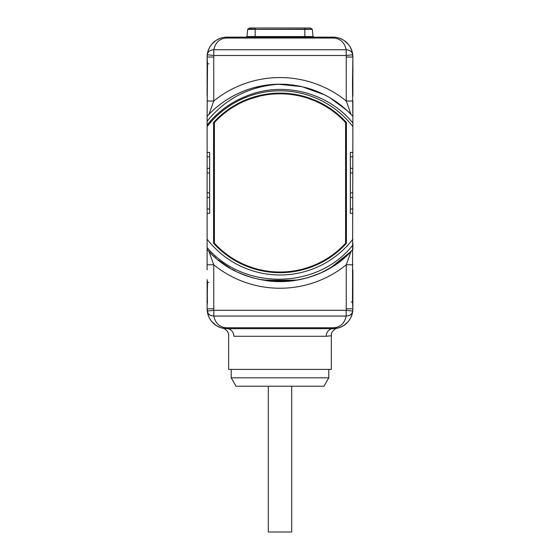 <?xml version="1.0" encoding="UTF-8"?>
<svg xmlns="http://www.w3.org/2000/svg" width="560" height="560" viewBox="0 0 560 560"><rect width="100%" height="100%" fill="white"/><g stroke="black" fill="none" stroke-linecap="round" stroke-linejoin="round"><path stroke-width="0.84" d="M211.869 254.345L208.978 251.468L213.745 264.803L213.745 308.791A13.251 13.251 0 0 0 213.829 310.303L213.829 316.043L346.171 316.043C343.875 326.746 336.182 327.705 333.004 327.775L226.996 327.775C223.818 327.705 216.125 326.746 213.829 316.043C210.112 315.882 207.921 314.216 207.249 311.059L213.829 310.303L346.171 310.303L346.171 316.043C349.888 315.882 352.079 314.216 352.751 311.059A19.873 19.873 0 0 0 352.877 308.791L352.499 301.973L352.877 126.602A92.092 92.092 0 0 0 207.123 126.602L207.123 121.24C225.659 98.329 249.963 85.974 280.042 84.182L287.392 84.462M207.123 247.254L207.123 264.803L213.745 264.803A105.343 105.343 0 0 0 346.255 264.803L352.877 264.803M352.877 118.552L352.499 83.335L352.877 57.022L352.877 95.963M352.877 118.937L352.877 124.992M349.958 113.253L352.877 116.312L352.877 124.187L352.877 116.312L352.877 124.187L352.877 116.312L352.877 124.187L352.877 116.312L348.187 111.517M212.212 119.105L207.123 124.992A93.086 93.086 0 0 1 245.497 96.446C281.869 80.822 327.6 91.973 352.877 122.976L352.877 126.602M342.412 259.392L352.877 249.494L352.877 243.068L352.877 249.494C316.288 291.97 243.705 291.97 207.123 249.494L207.123 240.814L207.123 249.494L207.123 240.814L207.123 249.494L207.123 240.814L207.123 249.494L211.12 253.624M352.877 243.068L352.877 245.007C318.241 289.331 244.111 291.025 207.123 247.618L207.123 239.204A92.092 92.092 0 0 0 352.877 239.204M352.877 269.857L352.877 308.784A1.659 1.435 180 0 1 352.877 308.791L352.359 313.306M352.233 313.81L352.065 314.412M352.814 310.422L352.877 308.791L346.255 308.791L346.255 264.803L351.022 251.468L331.275 267.26M346.255 308.791A13.251 13.251 0 0 1 346.171 310.303L352.751 311.059C350.567 324.583 339.535 328.881 333.004 328.664C338.695 328.132 338.695 328.132 333.004 328.664L226.996 328.664C221.305 328.132 221.305 328.132 226.996 328.664C220.458 328.881 209.433 324.583 207.249 311.059A19.873 19.873 0 0 1 207.123 308.791L207.123 304.843L207.123 308.791A19.873 19.873 0 0 0 207.249 311.059C207.62 314.664 209.055 318.08 211.554 321.3L215.845 325.241C219.681 327.628 223.398 328.769 226.996 328.664L333.004 328.664A7.616 6.846 -90 0 0 326.158 336.28L326.179 336.28C333.046 335.545 333.046 335.545 326.158 336.28L233.842 336.28C226.954 335.545 226.954 335.545 233.842 336.28A7.616 6.846 -90 0 0 226.996 328.664A7.616 6.846 90 0 1 233.611 334.306M335.552 328.503L333.004 328.664L333.004 327.775M348.348 111.671L351.022 114.338L346.255 101.003A105.343 105.343 0 0 0 213.745 101.003L213.745 57.022A13.251 13.251 0 0 1 213.829 55.503L207.249 54.747C209.433 41.223 220.465 36.925 226.996 37.142L333.004 37.142C339.542 36.925 350.567 41.223 352.751 54.747C352.079 51.59 349.888 49.931 346.171 49.763L213.829 49.763C216.125 39.06 223.818 38.101 226.996 38.031L333.004 38.031C336.182 38.101 343.875 39.06 346.171 49.763L346.171 55.503L213.829 55.503L213.829 49.763C210.112 49.931 207.921 51.59 207.249 54.747A19.873 19.873 0 0 0 207.123 57.022L207.501 63.833L207.123 116.312L208.719 114.611M352.877 86.205L352.877 60.963M351.841 50.68L352.877 57.022A19.873 19.873 0 0 0 352.751 54.747A19.873 19.873 0 0 1 352.877 57.022L346.255 57.022L346.255 101.003L352.877 101.003L352.877 116.312L348.908 112.21L352.877 116.312C333.102 95.403 308.819 84.693 280.042 84.182L288.988 84.595M338.926 103.698A98.721 98.721 0 0 0 335.643 101.36M325.122 95.102A98.721 98.721 0 0 0 324.345 94.703M320.586 92.911A98.721 98.721 0 0 0 311.647 89.39M322.189 93.653L310.968 89.166A98.721 98.721 0 0 0 307.328 88.039M293.951 85.176A98.721 98.721 0 0 0 291.788 84.889M287.735 84.49A98.721 98.721 0 0 0 280.042 84.182L296.212 85.526M207.123 101.003L213.745 101.003L208.978 114.338L211.785 111.538M215.803 107.905L216.384 107.415M222.551 102.62L223.132 102.214M239.645 92.806L243.264 91.273M255.717 87.22L258.657 86.52M270.592 84.63L272.251 84.49M292.019 84.917L293.741 85.148M298.9 86.009L302.344 86.744M306.124 87.703L307.013 87.948M310.149 88.9L310.821 89.117M312.354 89.635L318.346 91.938M324.989 95.032L328.195 96.747M333.76 100.107L341.677 105.819M344.743 108.381L346.801 110.222M240.415 98.651L236.929 100.38M217.483 106.505L216.496 107.317M223.86 101.696L222.418 102.718M228.662 98.581L232.12 96.572M243.432 91.203L245.511 90.405M261.296 85.974L265.482 85.26M274.001 84.364L272.594 84.462M299.635 86.156L300.013 86.233M308.637 88.431L310.044 88.865M312.669 89.747L322.196 93.66M336.224 101.759L330.274 97.944M280.042 84.182A98.721 98.721 0 0 0 207.123 116.312L209.93 113.365M212.149 111.195L212.863 110.53M215.915 107.814L219.065 105.231M229.138 98.294L232.673 96.271M243.747 91.084L247.569 89.663M256.683 86.975L259.343 86.366M266.007 85.183L267.386 84.994M271.439 84.553L275.506 84.287M279.587 84.182L296.604 85.589M299.964 86.226L302.533 86.793M306.719 87.871L308.364 88.347M310.198 88.914L319.389 92.386M324.24 94.654L324.779 94.92M325.696 95.396L327.439 96.327M330.778 98.245L341.138 105.399M344.533 108.199L346.955 110.362M242.949 91.399L244.727 90.699M266.049 85.176L254.303 87.584M324.646 94.857L301.98 86.66L277.998 84.203L296.226 85.526M230.181 104.272L226.933 106.421M221.249 110.698L220.731 111.125M217.784 113.666L214.942 116.326M218.82 105.427L217.609 106.4M298.711 85.974L301.196 86.485M307.517 88.095L322.231 93.674M322.42 93.765L324.632 94.85M329.931 97.741L347.151 110.544L329.567 97.531M235.655 94.703L236.383 94.339M352.877 213.381L350.364 213.381L350.364 152.425L352.877 152.425M207.123 213.381L209.636 213.381L209.636 192.843L207.123 192.843L207.123 239.204M207.123 126.602L207.123 172.963L209.636 172.963L209.636 192.843M209.636 172.963L209.636 152.425L207.123 152.425M346.423 122.507A89.775 89.775 0 0 0 213.577 122.507L213.577 243.299A89.775 89.775 0 0 0 346.423 243.299L346.423 122.507L345.59 122.829M350.364 172.963L352.877 172.963M352.877 192.843L350.364 192.843M337.505 263.151L329.952 268.051M318.85 273.658L309.673 277.06M296.072 280.308L277.074 281.582L258.181 279.181M230.132 268.1L220.43 261.625L230.132 268.1M215.719 257.824L213.71 256.06M342.608 259.231L352.877 249.494L342.573 259.259M339.626 261.583L331.429 267.169M318.647 273.742L318.01 274.015M296.156 280.294L264.054 280.329M248.584 276.493L241.248 273.7M329.518 268.31L322.315 272.097M315.651 274.96L307.202 277.802M300.013 279.573L299.635 279.65M292.25 280.861L262.045 279.979M211.071 253.575L207.123 249.494M338.233 262.619L331.058 267.393M304.752 278.467L302.47 279.034M296.338 280.259L263.928 280.308M248.409 276.43L241.199 273.679M315.301 275.093L306.516 277.998M297.808 280.007L267.785 280.868M252.504 277.718L243.397 274.589M230.104 268.086L223.811 264.075M207.123 246.869L207.123 244.797M207.123 241.99L207.123 240.814M327.922 269.213L324.807 270.872M317.737 274.127L310.079 276.927M307.797 277.627L305.858 278.173M301.819 279.181L298.585 279.86M294.308 280.581L276.129 281.547L258.083 279.16M254.086 278.159L251.608 277.452M249.865 276.913L242.144 274.078M235.221 270.879L231.938 269.136M228.55 267.155L218.379 260.029M215.432 257.579L213.185 255.577M221.179 262.185A98.721 98.721 0 0 0 228.662 267.225A98.721 98.721 0 0 1 221.179 262.185M234.976 270.76A98.721 98.721 0 0 0 235.655 271.103A98.721 98.721 0 0 1 234.976 270.76M239.526 272.944A98.721 98.721 0 0 0 254.303 278.222A98.721 98.721 0 0 1 239.526 272.944M266.049 280.63A98.721 98.721 0 0 0 293.951 280.63A98.721 98.721 0 0 1 266.049 280.63M306.11 278.11A98.721 98.721 0 0 0 320.53 272.916A98.721 98.721 0 0 1 306.11 278.11M324.345 271.103A98.721 98.721 0 0 0 325.024 270.76A98.721 98.721 0 0 1 324.345 271.103M351.022 251.468A98.721 98.721 0 0 1 331.338 267.225A98.721 98.721 0 0 0 351.022 251.468L351.043 251.454M207.501 301.973L207.123 304.843L207.123 279.601L207.501 282.471L207.123 304.843M207.123 247.618L207.123 269.857M223.608 328.37L224.651 328.524M224.882 328.552L226.114 328.643M226.681 328.664L226.996 327.775M352.751 311.059C352.373 314.748 350.882 318.227 348.278 321.51L344.155 325.241C340.319 327.628 336.602 328.769 333.004 328.664L337.316 328.188C337.162 327.453 330.435 331.527 331.345 335.629L331.345 369.411L228.655 369.411L228.655 335.629C229.481 331.366 222.789 327.474 222.684 328.188L226.996 328.664M231.196 377.825L236.054 386.239L323.946 386.239L328.804 377.825L231.196 377.825L231.196 369.411M328.804 377.825L328.804 369.411M207.123 121.24L207.123 116.312M207.123 124.992L207.123 118.937M207.123 95.963A1.659 1.435 180 0 1 207.123 95.956L207.123 57.022A1.659 1.435 -0 0 0 207.123 57.029L207.641 52.486M207.76 52.017L207.949 51.338M207.186 55.384L207.123 57.022L213.745 57.022M208.159 50.68A1.659 1.414 -161.4 0 0 208.152 50.687L208.327 50.204L208.159 50.68M218.498 105.679L220.857 103.859M227.388 99.372L229.39 98.147M238.791 93.198L239.666 92.799M242.557 91.56L244.321 90.86M252.623 88.06L255.409 87.297M264.271 85.442L268.135 84.896M276.038 84.266L280 84.182M240.282 98.714L237.272 100.205L240.282 98.714M217.518 113.897L216.398 114.933L217.518 113.897M240.611 98.56L237.104 100.289L240.611 98.56M230.041 104.356L228.767 105.182L230.041 104.356M217.84 113.61L215.747 115.549L217.84 113.61M207.123 172.963L207.123 192.843M208.152 315.119L207.123 308.791L213.745 308.791M351.848 315.119L351.848 315.112A1.659 1.414 18.6 0 0 351.848 315.112L351.68 315.595L351.841 315.119M229.915 108.689L220.101 116.032A91.763 91.763 0 0 1 259.133 96.271L247.737 99.708M215.411 121.506L215.411 120.547M316.435 101.486L308.518 98.476A91.763 91.763 0 0 1 344.337 120.351L337.883 114.548M344.337 120.351L344.337 121.247M345.59 122.584A89.11 89.11 0 0 0 214.41 122.584L214.41 243.229A89.11 89.11 0 0 0 345.59 243.229L345.59 122.584M346.423 243.299L345.59 242.984M232.211 258.118A78.036 78.036 0 0 0 238.651 262.591A89.775 89.775 0 0 0 319.879 263.333A78.036 78.036 0 0 0 326.403 258.979M214.41 242.984L213.577 243.299M214.41 122.829L213.577 122.507M321.216 262.521L324.639 260.253M242.564 37.142L317.436 37.142M268.303 386.239L268.303 532L291.697 532L291.697 386.239M352.877 304.843L352.877 279.601M352.877 83.335L352.499 83.335M352.877 156.856L350.364 156.856M352.877 168.35L350.364 168.35M352.877 197.456L350.364 197.456M352.877 208.95L350.364 208.95M207.123 279.601L207.403 301.973M207.249 54.747C207.627 51.058 209.118 47.579 211.722 44.303L215.845 40.565C219.681 38.178 223.398 37.037 226.996 37.142L226.996 38.031M346.255 57.022A13.251 13.251 0 0 0 346.171 55.503L352.751 54.747C352.38 51.142 350.945 47.726 348.446 44.506L344.155 40.565C340.319 38.178 336.602 37.037 333.004 37.142L333.004 38.031M207.123 60.963L207.123 86.205M207.123 63.833L208.775 63.833M207.123 156.856L209.636 156.856M207.123 208.95L209.636 208.95M207.123 197.456L209.636 197.456M207.123 168.35L209.636 168.35M207.123 282.471L208.775 282.471M352.877 301.973L351.225 301.973M255.157 37.142L255.157 36.547L313.068 36.547L313.726 37.142M304.843 37.142L304.843 29.393L312.312 29.393L313.068 36.547M246.932 36.547L255.157 36.547L255.157 29.393L304.843 29.393L304.843 28.014L310.436 28.014L312.235 29.211L247.688 29.393L246.932 36.547L246.274 37.142M304.843 28L249.564 28.014L247.765 29.211L255.157 29.211L255.157 28.014L310.436 28.014M274.281 281.456L285.719 281.456M249.564 28.014L255.157 28L249.984 28.238"/></g></svg>
